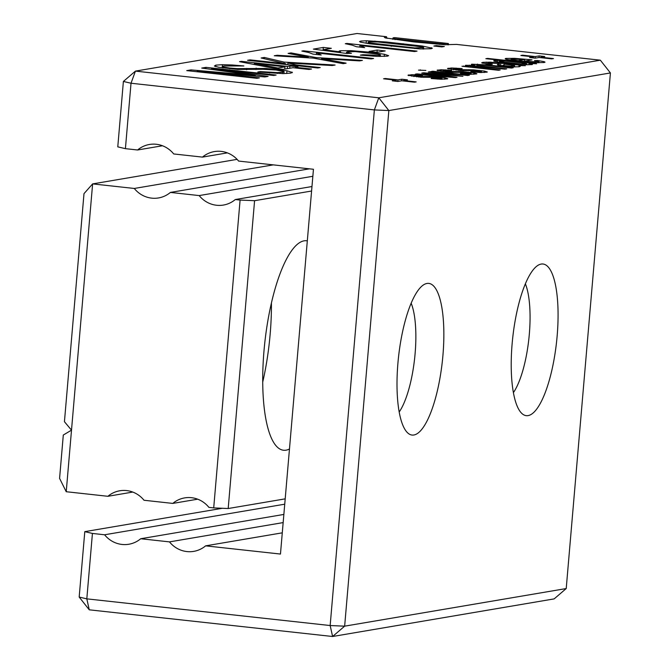 <?xml version="1.0" encoding="UTF-8"?>
<svg xmlns="http://www.w3.org/2000/svg" width="670" height="670" viewBox="0 0 670 670"><rect width="100%" height="100%" fill="white"/><g stroke="black" fill="none" stroke-linecap="round" stroke-linejoin="round"><path stroke-width="1" d="M237.113 159.368L92.619 183.898L134.285 188.463L273.285 164.87M66.23 491.721L59.58 478.388L63.298 435.031L71.506 430.157L64.437 421.698L83.993 193.647L92.619 183.898L66.23 491.721L107.895 496.294A27.118 25.879 80.4 0 1 119.771 490.783A27.118 25.879 80.4 0 1 144.017 500.256L172.785 503.413A27.118 25.879 80.4 0 1 184.66 497.894A27.118 25.879 80.4 0 1 208.906 507.374L213.705 507.902L240.095 200.07L235.296 199.543A27.118 25.879 80.4 0 1 223.428 205.062A27.118 25.879 80.4 0 1 199.174 195.581L312.848 176.285M134.285 188.463A27.118 25.879 80.4 0 0 158.53 197.943A27.118 25.879 80.4 0 0 170.406 192.424L199.174 195.581M170.406 192.424L309.414 168.832M107.895 496.294L132.794 492.065M235.296 199.543L311.969 186.528M213.705 507.902L228.194 508.53L254.583 200.698L311.584 191.025M254.583 200.698L240.095 200.07M172.785 503.413L197.692 499.183M228.194 508.53L285.194 498.857M289.465 449A105.374 30.41 -83.7 0 1 283.578 450.248A105.374 30.41 -83.7 0 1 264.399 346.482A105.374 30.41 -83.7 0 1 304.038 240.84A105.374 30.41 -83.7 0 1 306.559 240.765A105.374 30.41 -83.7 0 1 307.312 240.873M271.425 302.848A105.374 30.41 -83.7 0 1 262.741 382.026M123.389 81.447L135.432 71.112L378.776 97.803L374.363 109.922L388.851 110.558L344.648 626.165L330.159 625.537L332.596 636.5L89.252 609.817L86.815 598.854L79.177 597.054L84.788 531.645L92.427 533.437L86.815 598.854L330.159 625.537L374.363 109.922L131.018 83.239L123.389 81.447L117.778 146.856L125.416 148.656L137.584 149.988L162.483 145.758M387.051 38.366L386.506 36.733L357.01 33.5L135.432 71.112L131.018 83.239L125.416 148.656M137.584 149.988A27.118 25.879 80.4 0 1 149.46 144.469A27.118 25.879 80.4 0 1 173.706 153.949L202.474 157.107A27.118 25.879 80.4 0 1 214.35 151.588A27.118 25.879 80.4 0 1 238.595 161.068L313.451 169.276L280.462 554.056L205.615 545.849A27.118 25.879 80.4 0 1 193.739 551.368A27.118 25.879 80.4 0 1 169.485 541.888L140.717 538.739A27.118 25.879 80.4 0 1 128.841 544.249A27.118 25.879 80.4 0 1 104.595 534.777L284.733 504.192M92.427 533.437L104.595 534.777M202.474 157.107L227.381 152.877M84.788 531.645L222.432 508.279M205.615 545.849L282.279 532.834M140.717 538.739L283.854 514.434M169.485 541.888L283.159 522.592M448.389 44.84L448.364 43.517L394.605 37.62L392.963 38.023L392.846 39.354M600.345 60.183L610.42 72.946L388.851 110.558L378.776 97.803L600.345 60.183L456.471 44.404L444.754 44.714L413.666 41.909L385.275 37.905L384.387 37.352L386.506 36.733M610.42 72.946L566.217 588.553L554.165 598.888L332.596 636.5L344.648 626.165L566.217 588.553M425.86 70.442L418.507 70.124L425.86 70.442M469.343 75.216L467.61 75.509L431.137 71.506L432.87 71.213L469.343 75.216M476.68 73.909L470.055 74.303L460.29 73.616L460.633 73.164L470.407 73.466L470.675 72.98L467.534 72.46L449.98 72.251L437.091 70.316L441.136 69.747L451.714 70.367L451.379 70.819L443.59 70.568L443.213 70.995L445.718 71.405L462.869 71.59L473.95 72.829L476.856 73.742M470.332 74.311L470.675 72.98M437.091 70.316L437.845 69.973L437.786 70.693M443.59 70.568L443.163 71.606M487.107 72.134L480.482 72.536L470.725 71.841L471.06 71.397L480.834 71.698L481.102 71.204L477.961 70.693L460.407 70.484L447.518 68.541L451.572 67.98L462.149 68.6L461.814 69.043L454.017 68.801L453.64 69.228L456.153 69.638L473.305 69.822L484.377 71.053L487.283 71.966M480.767 72.544L481.102 71.204M447.518 68.541L448.272 68.206L448.213 68.926M454.017 68.801L453.59 69.831M481.696 62.896L482.869 62.335L490.34 62.159L525.397 65.694L519.016 65.601L520.356 66.288L519.216 66.749L513.471 66.908L497.969 65.107L497.324 64.647L499.368 63.457L488.246 62.988L487.81 63.499L492.324 64.253L489.184 64.395L481.663 62.796M497.969 65.107L497.324 64.714M499.217 65.417L499.368 63.457M488.246 62.988L487.752 64.211M477.224 64.864L477.827 65.484L485.298 66.523L506.713 68.868L504.979 69.161L470.725 65.962L473.698 66.983L500.197 69.973L498.455 70.275L461.982 66.271L468.523 66.506L465.365 65.786L465.55 65.275L475.206 65.493C471.647 64.856 470.566 64.421 471.965 64.186L487.81 64.973L513.228 67.762L511.495 68.055L479.377 64.781L476.747 65.049L476.655 66.104M470.725 65.962L470.558 67.209M465.365 65.786L465.55 65.275L465.508 65.836M471.37 64.429L471.965 64.186L471.915 64.755M430.048 71.69L462.937 76.305L431.078 73.868L457.032 77.301L455.265 77.603L415.274 74.203L417.067 73.893L448.473 76.64L421.757 73.097L423.608 72.787L453.825 75.517L428.264 72L430.048 71.69L429.998 72.234M355.201 51.582L347.437 51.741L347.161 52.411L351.457 53.299L346.968 53.5L313.384 49.119L323.317 47.436L331.332 48.315L323.375 49.664L340.628 51.95L339.095 51.154L340 50.761L351.105 50.669L369.522 52.16L384.404 54.27L388.608 55.66L387.335 56.171L377.051 56.38L360.376 55.141L362.855 54.722L379.312 55.292L380.392 54.881L378.475 54.161L355.201 51.582M347.437 51.741L347.06 53.5M303.451 50.811L373.584 58.499L371.105 58.927L316.466 52.93L321.215 55.015L312.915 54.102L308.769 52.52L301.852 51.079L303.451 50.811L303.401 51.347M288.1 53.416L291.031 52.913L316.349 57.628L362.411 60.401L359.555 60.886L321.592 58.608L346.097 63.164L343.174 63.667L313.3 58.106L274.273 55.761L277.137 55.275L308.3 57.176L288.1 53.416M377.193 50.049L385.208 50.928L377.135 52.302L369.12 51.422L377.193 50.049L377.001 52.285M247.582 60.292L250.061 59.873L285.822 63.792L261.141 57.988L264.34 57.452L284.139 62.101L335.101 65.032L332.169 65.534L287.907 62.988L296.157 64.923L320.201 67.561L317.722 67.988L247.582 60.292M436.338 45.61L444.352 46.49L441.873 46.908L433.858 46.029L436.338 45.61L436.279 46.297M535.246 56.582L539.157 55.912L544.769 56.531L540.857 57.193L553.487 58.575L551.745 58.876L539.124 57.486L535.213 58.156L529.601 57.536L533.513 56.875L520.883 55.493L522.625 55.191L535.246 56.582L535.112 58.139M544.207 61.682L545.028 62.151L544.04 62.536L535.372 62.637L507.466 59.571C505.029 59.044 504.56 58.65 506.059 58.399L514.694 58.349L530.347 59.68L532.022 59.873L523.773 61.271L538.462 61.908L538.63 61.422L534.484 60.627L537.591 60.493L544.207 61.682L544.141 62.519M505.205 58.742L506.059 58.399L505.992 59.195M538.395 62.745L538.63 61.422M360.87 41.063L366.339 40.753L386.397 42.001L422.326 46.029L432.334 48.24L431.011 48.751L419.931 48.927L369.522 43.785L360.443 42.126L359.555 41.574L360.87 41.063L360.77 42.227M527.064 64.747L498.957 62.159L493.865 61.129L493.991 60.442L502.584 60.526L485.859 58.692L487.601 58.399L536.695 63.776L528.973 63.416C532.265 63.977 533.236 64.37 531.88 64.596L527.064 64.747M493.865 61.129L493.991 60.442L493.932 61.154M532.474 64.362L531.88 64.596M414.554 51.548L359.916 45.552L364.664 47.637L356.365 46.724L352.219 45.15L345.301 43.701L346.901 43.433L417.041 51.121L414.554 51.548M447.56 78.851L440.944 79.244L431.179 78.558L431.514 78.105L441.296 78.407L441.564 77.921L438.415 77.41L420.869 77.192L407.971 75.258L412.025 74.688L422.603 75.308L422.267 75.76L414.479 75.509L414.102 75.936L416.606 76.355L433.758 76.531L444.838 77.77L447.744 78.683M414.479 75.509L414.052 76.548M441.22 79.253L441.564 77.921M407.971 75.258L408.734 74.923L408.666 75.635M190.992 69.898L255.295 75.45L201.737 68.072L205.992 67.352L276.124 75.048L273.645 75.467L211.519 68.658L268.109 76.405L264.901 76.95L197.24 71.079L259.365 77.888L256.886 78.315L186.746 70.618L190.992 69.898L190.891 71.079M292.011 72.812L292.07 72.109L290.83 73.114L283.217 73.616L257.808 72L260.295 71.573L277.33 72.586L282.732 72.243L284.055 71.581L276.065 70.007L262.9 69.286L237.791 69.429L218.889 67.302L214.392 66.062L215.841 65.124L222.432 64.68L232.289 64.982L243.888 65.962L223.947 65.987L222.415 66.531L223.278 67L229.76 68.055L237.071 68.616L266.099 68.466L286.978 70.777L292.388 72.486M283.946 73.608L284.055 71.581M383.567 78.8L385.309 78.507L397.93 79.889L401.841 79.227L407.452 79.839L403.541 80.501L416.171 81.891L414.428 82.184L401.807 80.802L397.896 81.464L392.285 80.844L396.196 80.182L383.567 78.8M311.508 69.035L309.029 69.462L292.999 67.704L283.067 69.387L275.052 68.507L239.508 61.665L241.376 61.347L287.464 66.405L289.942 65.978L297.966 66.858L295.478 67.285L311.508 69.035M541.134 264.081A76.296 22.018 -83.7 0 1 556.117 345.779A76.296 22.018 -83.7 0 1 522.642 414.127A76.296 22.018 -83.7 0 1 512.751 337.462A76.296 22.018 -83.7 0 1 539.015 264.759A76.296 22.018 -83.7 0 1 541.134 264.081M426.924 283.469A76.296 22.018 -83.7 0 1 441.899 365.167A76.296 22.018 -83.7 0 1 408.424 433.515A76.296 22.018 -83.7 0 1 398.541 356.85A76.296 22.018 -83.7 0 1 424.805 284.147A76.296 22.018 -83.7 0 1 426.924 283.469M89.252 609.817L79.177 597.054M525.355 283.787A61.983 17.889 -83.7 0 1 528.823 339.221A61.983 17.889 -83.7 0 1 513.421 392.595M411.146 303.175A61.983 17.889 -83.7 0 1 414.613 358.609A61.983 17.889 -83.7 0 1 399.211 411.983M393.684 37.729C392.377 37.956 392.846 38.316 395.107 38.81L395.032 39.664M395.107 38.81L439.62 43.684L448.364 43.517M420.249 69.831L420.207 70.308M432.87 71.213L432.828 71.698M462.869 71.59L462.819 72.243M452.979 71.548L452.903 72.41M466.68 73.591L466.638 74.127M460.633 73.164L460.592 73.641M477.107 71.824L477.065 72.36M471.06 71.397L471.018 71.874M473.305 69.822L473.246 70.467M463.406 69.78L463.339 70.635M495.172 62.528L495.13 63.014M519.016 65.601L518.915 66.791M475.206 65.493L475.164 65.987M468.523 66.506L468.481 66.983M463.724 65.978L463.682 66.456M447.3 74.914L447.267 75.341M423.608 72.787L423.557 73.34M440.852 75.945L440.81 76.372M417.067 73.893L417.025 74.353M431.078 73.868L431.036 74.337M362.855 54.722L362.805 55.384M340.628 51.95L340.569 52.67M323.375 49.664L323.309 50.418M323.317 47.436L323.057 50.384M316.466 52.93L316.332 54.479M291.031 52.913L290.947 53.943M308.3 57.176L308.25 57.804M277.137 55.275L277.078 55.928M326.307 59.488L326.215 60.509M321.592 58.608L321.508 59.63M316.349 57.628L316.265 58.659M250.061 59.873L250.002 60.56M296.157 64.923L296.098 65.618M287.907 62.988L287.757 64.697M284.139 62.101L284.03 63.374M264.34 57.452L264.231 58.717M285.822 63.792L285.763 64.479M539.157 55.912L539.023 57.503M522.625 55.191L522.583 55.677M533.513 56.875L533.42 57.955M540.857 57.193L540.816 57.679M537.591 60.493L537.533 61.146M523.773 61.271L523.731 61.732M528.973 63.416L528.856 64.764M487.601 58.399L487.559 58.876M502.584 60.526L502.55 60.962M497.324 60.308L497.19 61.874M359.916 45.552L359.79 47.101M346.901 43.433L346.859 43.969M437.569 78.541L437.518 79.077M431.514 78.105L431.472 78.583M433.758 76.531L433.708 77.184M423.867 76.489L423.792 77.352M197.24 71.079L197.181 71.765M211.519 68.658L211.452 69.412M205.992 67.352L205.874 68.65M255.295 75.45L255.237 76.112M269.759 72.36L269.7 73.063M260.295 71.573L260.236 72.251M256.124 68.105L255.999 69.546M385.309 78.507L385.267 78.985M396.196 80.182L396.104 81.263M403.541 80.501L403.507 80.986M401.841 79.227L401.707 80.819M397.93 79.889L397.796 81.455M295.478 67.285L295.42 67.972M289.942 65.978L289.75 68.256M287.464 66.405L287.271 68.675M241.376 61.347L241.317 62.009M504.996 64.127L503.128 65.266L504.116 65.593L510.691 66.221L514.51 65.576L504.979 64.194M513.84 66.916L514.51 65.576M503.781 64.848L503.061 66.029L503.12 65.224M518.161 60.652L524.685 59.546L511.662 59.01L512.039 59.697L518.161 60.652L518.119 61.129M524.685 59.546L524.543 61.138M511.662 59.01L511.989 60.35M422.896 49.036L422.996 47.871C424.303 47.654 423.767 47.285 421.388 46.774L377.654 41.959L368.86 41.942C367.545 42.168 368.014 42.528 370.276 43.022L414.789 47.905L423.691 47.587L423.566 49.052M370.276 43.022L370.2 43.877M368.86 41.942L368.132 42.243L368.023 43.567M526.277 64.73L526.344 63.968L525.313 63.265L505.155 61.054L499.602 61.062L500.691 61.774L520.866 63.977L526.788 63.784L526.704 64.739M499.602 61.062L499.075 62.176M284.976 66.824L254.391 63.466L277.975 68.013L284.976 66.824L284.784 69.094M254.391 63.466L254.298 64.513M277.975 68.013L277.908 68.826M385.702 36.85L385.602 38.014M416.112 41.481L416.053 42.168M439.62 43.684L439.562 44.371M447.82 43.659L447.728 44.823M473.95 72.829L473.824 74.295M468.615 72.1L468.573 72.586M458.422 71.43L458.347 72.385M450.039 71.64L449.989 72.251M447.895 71.59L447.853 72.092M445.718 71.405L445.684 71.883M445.709 69.873L445.659 70.451M441.136 69.747L441.002 71.313M484.377 71.053L484.251 72.528M479.042 70.325L479 70.819M468.858 69.663L468.774 70.61M460.466 69.873L460.416 70.484M458.33 69.822L458.28 70.316M456.153 69.638L456.111 70.115M456.136 68.105L456.086 68.683M451.572 67.98L451.438 69.546M500.808 63.122L500.591 65.668M490.34 62.159L490.281 62.821M486.261 62.067L486.093 63.968M482.869 62.335L482.785 63.365M498.095 64.261L498.019 65.124M519.753 65.174L519.702 65.668M508.681 63.985L508.639 64.479M485.298 66.523L485.256 67M477.827 65.484L477.76 66.204M487.81 64.973L487.768 65.459M477.517 64.094L477.459 64.831M469.251 65.132L469.084 67.05M481.085 67.879L481.043 68.357M473.698 66.983L473.648 67.553M379.312 55.292L379.22 56.448M373.257 55.476L373.19 56.196M384.404 54.27L384.22 56.448M369.522 52.16L369.463 52.855M351.105 50.669L351.038 51.473M340 50.761L339.925 51.716M319.732 54.027L319.665 54.84M300.428 56.674L300.369 57.327M533.169 62L533.127 62.511M530.347 59.68L530.305 60.158M514.694 58.349L514.652 58.876M366.339 40.753L366.13 43.274M431.446 47.687L431.363 48.684M422.326 46.029L422.242 46.967M403.106 43.701L403.047 44.388M386.397 42.001L386.339 42.646M374.957 41.088L374.89 41.825M363.19 46.649L363.115 47.47M412.025 74.688L411.891 76.254M444.838 77.77L444.713 79.244M439.495 77.042L439.453 77.536M429.311 76.372L429.227 77.326M420.928 76.589L420.877 77.192M418.784 76.531L418.742 77.033M416.606 76.355L416.564 76.824M416.589 74.814L416.539 75.4M244.215 74.487L244.156 75.149M223.278 67L223.194 67.963M232.289 64.982L232.23 65.702M222.432 64.68L222.155 67.821M215.841 65.124L215.707 66.606M282.732 72.243L282.614 73.616M277.33 72.586L277.254 73.491M286.978 70.777L286.743 73.524M277.137 69.429L277.078 70.124M266.099 68.466L266.024 69.303M246.719 68.424L246.602 69.789M237.071 68.616L237.004 69.37M229.76 68.055L229.701 68.734M510.691 66.221L510.641 66.757M506.428 65.92L506.386 66.397M504.116 65.593L504.066 66.146M391.28 45.694L391.221 46.381M414.789 47.905L414.73 48.583M509.962 63.03L509.92 63.508M520.866 63.977L520.825 64.454M500.691 61.774L500.632 62.402M442.828 71.564L442.895 70.811M471.01 74.328L471.102 73.214M481.437 72.561L481.529 71.439M453.263 69.789L453.322 69.043M487.366 64.153L487.442 63.273M470.206 67.176L470.298 66.146M380.259 56.473L380.392 54.881M346.44 53.432L346.558 52.067M538.956 62.754L539.048 61.682M441.89 79.269L441.991 78.155M413.717 76.506L413.784 75.752M222.306 67.838L222.415 66.531M514.585 66.941L514.686 65.769M510.984 60.2L511.068 59.253"/></g></svg>
